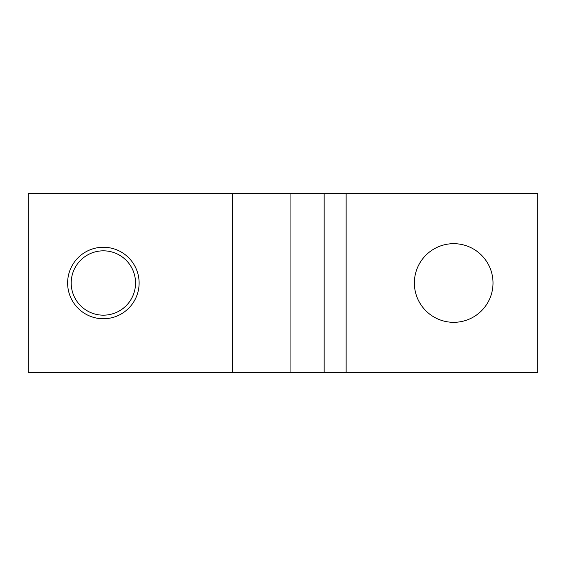 <?xml version="1.0" encoding="UTF-8"?>
<svg xmlns="http://www.w3.org/2000/svg" width="566" height="566" viewBox="0 0 566 566"><rect width="100%" height="100%" fill="white"/><g stroke="black" fill="none" stroke-linecap="round" stroke-linejoin="round"><path stroke-width="0.85" d="M346.109 372.371L537.7 372.371L537.7 193.629L346.109 193.629L346.109 372.371L28.3 372.371L28.3 193.629L346.109 193.629M414.369 283A39.323 39.323 0 0 1 453.691 243.677A39.323 39.323 0 0 1 493.014 283A39.323 39.323 0 0 1 453.691 322.323A39.323 39.323 0 0 1 414.369 283M71.196 283A32.17 32.17 0 0 1 103.373 250.83A32.17 32.17 0 0 1 135.543 283A32.17 32.17 0 0 1 103.373 315.17A32.17 32.17 0 0 1 71.196 283M67.623 283A35.75 35.75 0 0 0 103.373 318.75A35.75 35.75 0 0 0 139.116 283A35.75 35.75 0 0 0 103.373 247.25A35.75 35.75 0 0 0 67.623 283M324.148 193.629L324.148 372.371M290.938 372.371L290.938 193.629M232.371 372.371L232.371 193.629"/></g></svg>
